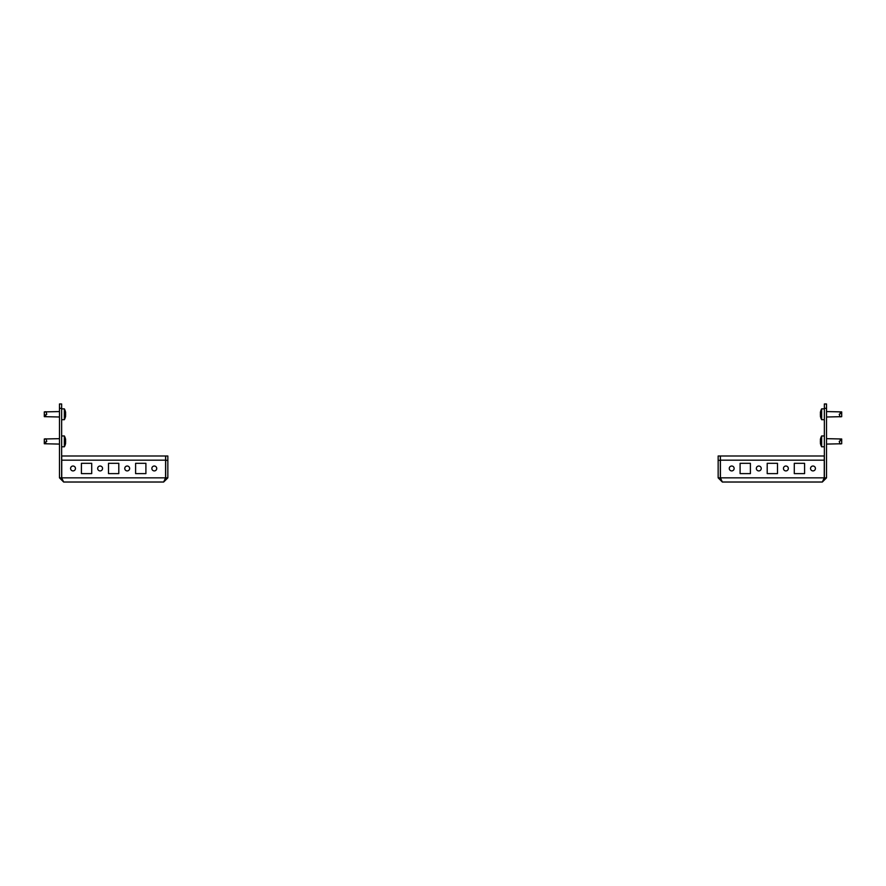 <?xml version="1.0" encoding="UTF-8"?>
<svg xmlns="http://www.w3.org/2000/svg" width="886" height="886" viewBox="0 0 886 886"><rect width="100%" height="100%" fill="white"/><g stroke="black" fill="none" stroke-linecap="round" stroke-linejoin="round"><path stroke-width="1.33" d="M824.357 408.324L824.357 403.983L826.527 403.983L826.527 408.324L824.357 408.324L824.357 477.842L826.527 477.842L822.352 482.017L815.419 482.017M810.546 482.017L804.588 482.017M794.288 482.017L788.33 482.017M783.445 482.017L777.487 482.017M767.198 482.017L761.229 482.017M756.356 482.017L750.398 482.017M740.098 482.017L734.14 482.017M729.267 482.017L722.334 482.017L718.158 477.842L718.158 456.002L720.329 456.002L720.329 460.343L718.158 460.343M740.098 463.323L750.398 463.323L750.398 473.611L740.098 473.611L740.098 463.323L740.098 473.611L750.398 473.611L750.398 463.323L740.098 463.323L750.398 463.323L750.398 473.611L740.098 473.611L740.098 463.323L740.098 473.611L750.398 473.611L750.398 463.323L740.098 463.323M794.288 463.323L804.588 463.323L804.588 473.611L794.288 473.611L794.288 463.323L794.288 473.611L804.588 473.611L804.588 463.323L794.288 463.323L804.588 463.323L804.588 473.611L794.288 473.611L794.288 463.323L794.288 473.611L804.588 473.611L804.588 463.323L794.288 463.323M767.198 463.323L777.487 463.323L777.487 473.611L767.198 473.611L767.198 463.323L767.198 473.611L777.487 473.611L777.487 463.323L767.198 463.323L777.487 463.323L777.487 473.611L767.198 473.611L767.198 463.323L767.198 473.611L777.487 473.611L777.487 463.323L767.198 463.323M820.37 412.732L820.48 413.385A11.042 9.558 180 0 0 820.37 414.116L820.37 414.449A11.042 9.558 0 0 0 820.48 415.18L820.37 415.822A11.042 9.558 180 0 0 820.48 416.553L820.514 416.719A11.119 11.119 0 0 0 821.654 419.698L821.654 408.867A11.119 11.119 0 0 0 820.514 411.846L820.48 412.001A11.042 9.558 0 0 0 820.37 412.732A11.042 9.558 -0 0 1 820.48 412.001M841.7 412.931L841.7 416.664L840.006 416.841L839.241 414.283L840.714 413.253L840.006 412.245C837.835 411.37 837.835 411.37 840.006 412.245C837.835 411.37 837.835 411.37 840.006 412.245C837.835 411.37 837.835 411.37 840.006 412.245C837.835 411.37 837.835 411.37 840.006 412.245L841.7 412.931L841.7 411.901L839.241 411.935M820.48 442.269A11.042 9.558 -0 0 1 820.37 441.538L820.37 441.538A11.042 9.558 0 0 0 820.48 442.269L820.37 442.922A11.042 9.558 180 0 0 820.48 443.653L820.514 443.808A11.119 11.119 0 0 0 821.654 446.788L821.654 435.956A11.119 11.119 0 0 0 820.514 438.935L820.48 439.102A11.042 9.558 0 0 0 820.37 439.833A11.042 9.558 -0 0 1 820.48 439.102M820.37 439.833L820.48 440.475A11.042 9.558 180 0 0 820.37 441.217L820.37 441.538M841.7 440.021L841.7 443.753L840.006 443.941L839.241 441.372L840.714 440.342L840.006 439.334C837.835 438.459 837.835 438.459 840.006 439.334C837.835 438.459 837.835 438.459 840.006 439.334C837.835 438.459 837.835 438.459 840.006 439.334C837.835 438.459 837.835 438.459 840.006 439.334L841.7 440.021L841.7 438.991L839.241 439.024M820.48 415.667L820.48 415.18A11.042 9.558 -0 0 1 820.37 414.449L820.37 414.116M61.643 408.867L64.346 408.867A11.119 11.119 0 0 1 65.486 411.846L65.486 411.846A11.119 11.119 0 0 0 64.346 408.867L64.346 419.698A11.119 11.119 0 0 0 65.486 416.719L65.52 416.553A11.042 9.558 180 0 0 65.63 415.822L65.52 415.18A11.042 9.558 -0 0 0 65.63 414.449L65.63 414.116A11.042 9.558 180 0 0 65.52 413.385L65.52 413.385A11.042 9.558 180 0 1 65.63 414.116L65.63 414.116M44.3 415.634L44.3 411.901L45.994 411.713L46.759 414.283L45.286 415.312L45.994 416.32C48.165 417.195 48.165 417.195 45.994 416.32C48.165 417.195 48.165 417.195 45.994 416.32C48.165 417.195 48.165 417.195 45.994 416.32C48.165 417.195 48.165 417.195 45.994 416.32L44.3 415.634L44.3 416.664L46.759 416.63M165.671 460.343L165.671 456.002L167.842 456.002L167.842 460.343L165.671 460.343L165.671 477.842L167.842 477.842L163.666 482.017L156.733 482.017M151.86 482.017L145.902 482.017M135.602 482.017L129.644 482.017M124.771 482.017L118.802 482.017M108.513 482.017L102.554 482.017M97.67 482.017L91.712 482.017M81.412 482.017L75.454 482.017M70.581 482.017L63.648 482.017L59.473 477.842L59.473 403.983L61.643 403.983L61.643 408.324L59.473 408.324M135.602 463.323L135.602 473.611L145.902 473.611L145.902 463.323L135.602 463.323L135.602 473.611L145.902 473.611L145.902 463.323L135.602 463.323L135.602 473.611L145.902 473.611L145.902 463.323L135.602 463.323L135.602 473.611L145.902 473.611L145.902 463.323L135.602 463.323M81.412 463.323L81.412 473.611L91.712 473.611L91.712 463.323L81.412 463.323L81.412 473.611L91.712 473.611L91.712 463.323L81.412 463.323L81.412 473.611L91.712 473.611L91.712 463.323L81.412 463.323L81.412 473.611L91.712 473.611L91.712 463.323L81.412 463.323M108.513 463.323L108.513 473.611L118.802 473.611L118.802 463.323L108.513 463.323L108.513 473.611L118.802 473.611L118.802 463.323L108.513 463.323L108.513 473.611L118.802 473.611L118.802 463.323L108.513 463.323L108.513 473.611L118.802 473.611L118.802 463.323L108.513 463.323M65.52 416.553A11.042 9.558 180 0 0 65.63 415.822L65.52 415.18M65.52 413.385L65.63 412.732A11.042 9.558 -0 0 0 65.52 412.001A11.042 9.558 0 0 1 65.63 412.732M65.52 439.102L65.486 438.935A11.119 11.119 0 0 0 64.346 435.956L64.346 446.788A11.119 11.119 0 0 0 65.486 443.808L65.52 443.653A11.042 9.558 180 0 0 65.63 442.922L65.52 442.269A11.042 9.558 -0 0 0 65.63 441.538L65.63 441.217A11.042 9.558 180 0 0 65.52 440.475L65.63 439.833A11.042 9.558 -0 0 0 65.52 439.102L65.52 439.102A11.042 9.558 0 0 1 65.63 439.833M44.3 442.734L44.3 438.991L45.994 438.814L46.759 441.372L45.286 442.402L45.994 443.41C48.165 444.285 48.165 444.285 45.994 443.41C48.165 444.285 48.165 444.285 45.994 443.41C48.165 444.285 48.165 444.285 45.994 443.41C48.165 444.285 48.165 444.285 45.994 443.41L44.3 442.734L44.3 443.753L46.759 443.72M65.52 443.653L65.52 443.653A11.042 9.558 180 0 0 65.63 442.922L65.52 442.756M65.52 440.475L65.52 440.475A11.042 9.558 180 0 1 65.63 441.217L65.63 441.538M812.983 470.909A2.437 2.437 0 0 1 810.546 468.472A2.437 2.437 0 0 1 812.983 466.025A2.437 2.437 0 0 1 815.419 468.472A2.437 2.437 0 0 1 812.983 470.909M785.893 470.909A2.437 2.437 0 0 1 783.445 468.472A2.437 2.437 0 0 1 785.893 466.025A2.437 2.437 0 0 1 788.33 468.472A2.437 2.437 0 0 1 785.893 470.909M758.793 470.909A2.437 2.437 0 0 1 756.356 468.472A2.437 2.437 0 0 1 758.793 466.025A2.437 2.437 0 0 1 761.229 468.472A2.437 2.437 0 0 1 758.793 470.909M731.703 470.909A2.437 2.437 0 0 1 729.267 468.472A2.437 2.437 0 0 1 731.703 466.025A2.437 2.437 0 0 1 734.14 468.472A2.437 2.437 0 0 1 731.703 470.909M824.257 477.842L822.352 482.017L722.334 482.017L720.429 477.842L720.396 456.002L824.279 456.002L824.246 477.853L720.429 477.842M718.158 477.842L720.329 477.842L720.329 460.343M720.816 479.16L720.329 477.842M826.527 477.842L826.527 408.324M824.357 477.842L823.858 479.16M73.017 470.909A2.437 2.437 0 0 0 75.454 468.472A2.437 2.437 0 0 0 73.017 466.025A2.437 2.437 0 0 0 70.581 468.472A2.437 2.437 0 0 0 73.017 470.909M100.107 470.909A2.437 2.437 0 0 0 102.554 468.472A2.437 2.437 0 0 0 100.107 466.025A2.437 2.437 0 0 0 97.67 468.472A2.437 2.437 0 0 0 100.107 470.909M127.207 470.909A2.437 2.437 0 0 0 129.644 468.472A2.437 2.437 0 0 0 127.207 466.025A2.437 2.437 0 0 0 124.771 468.472A2.437 2.437 0 0 0 127.207 470.909M154.297 470.909A2.437 2.437 0 0 0 156.733 468.472A2.437 2.437 0 0 0 154.297 466.025A2.437 2.437 0 0 0 151.86 468.472A2.437 2.437 0 0 0 154.297 470.909M165.571 460.177L61.721 460.177L61.721 456.002L165.604 456.002L165.571 477.842L163.666 482.017L63.648 482.017L61.643 477.842L61.643 408.324M167.842 477.842L167.842 460.343M165.671 477.842L165.184 479.16M59.473 477.842L61.643 477.842M61.743 460.177L61.743 477.842L165.571 477.842M820.48 416.553A11.042 9.558 180 0 1 820.37 415.822M820.48 443.653A11.042 9.558 180 0 1 820.37 442.922M824.257 460.177L720.429 460.177M45.994 441.904L44.3 442.247M45.994 414.803L44.3 415.146M840.006 413.762L841.7 413.419M840.006 440.851L841.7 440.508M841.7 411.901L826.527 411.569M841.7 438.991L826.527 438.67M44.3 416.664L59.473 416.996M44.3 443.753L59.473 444.085M820.514 416.719A11.119 11.119 0 0 0 821.654 419.698A11.119 11.119 0 0 1 820.514 416.719M61.643 446.788L64.346 446.788M65.486 438.935A11.119 11.119 0 0 0 64.346 435.956L61.643 435.956M44.3 438.991L59.473 438.67M61.643 419.698L64.346 419.698A11.119 11.119 0 0 0 65.486 416.719M44.3 411.901L59.473 411.569M65.486 411.846A11.119 11.119 0 0 0 64.346 408.867M824.357 408.867L821.654 408.867A11.119 11.119 0 0 0 820.514 411.846M841.7 416.664L826.527 416.996M824.357 419.698L821.654 419.698M824.357 435.956L821.654 435.956M820.514 443.808A11.119 11.119 0 0 0 821.654 446.788L824.357 446.788M841.7 443.753L826.527 444.085"/></g></svg>
